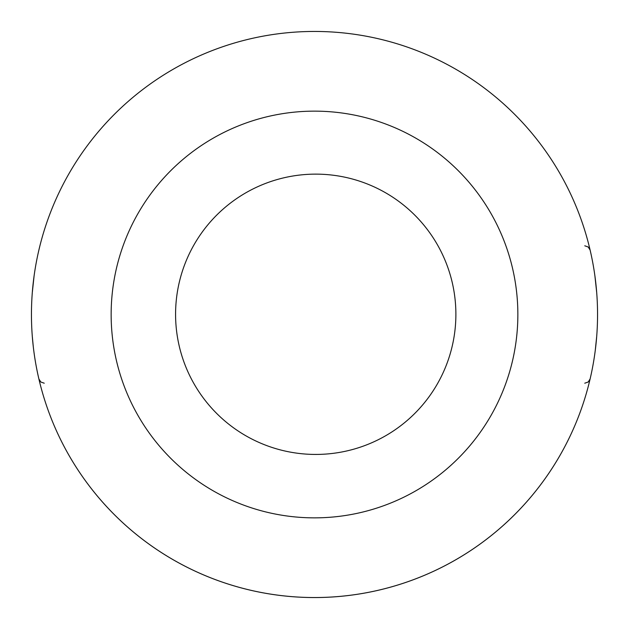 <?xml version="1.0" encoding="UTF-8"?>
<svg xmlns="http://www.w3.org/2000/svg" width="629" height="629" viewBox="0 0 629 629"><rect width="100%" height="100%" fill="white"/><g stroke="black" fill="none" stroke-linecap="round" stroke-linejoin="round"><path stroke-width="0.94" d="M279.457 178.911A140.149 140.149 0 0 1 455.883 314.28A140.149 140.149 0 0 1 327.945 453.902A140.149 140.149 0 0 1 177.708 338.622A140.149 140.149 0 0 1 279.457 178.911M111.144 314.5A203.356 203.356 0 0 1 416.178 138.388A203.356 203.356 0 0 1 416.178 490.612A203.356 203.356 0 0 1 111.144 314.5M31.45 314.5A283.05 283.05 0 0 1 456.025 69.371A283.05 283.05 0 0 1 456.025 559.629A283.05 283.05 0 0 1 31.45 314.5M33.298 346.815L32.307 336.484M34.076 276.029L32.307 292.516L34.076 276.029M594.924 276.029L596.693 292.516L594.924 276.029M595.254 350.502L596.693 336.484M574.403 426.596A283.05 283.05 0 0 1 54.597 426.596M589.593 381.127L590.112 378.965L588.178 382.015L584.758 383.203L588.178 382.015L590.112 378.957L588.178 382.015L584.766 383.203M44.234 383.203L40.822 382.015L38.888 378.957L39.43 381.229M590.112 250.043L588.178 246.985L584.766 245.797L588.178 246.985L590.112 250.043L589.57 247.771M39.407 247.873L38.888 250.043"/></g></svg>
